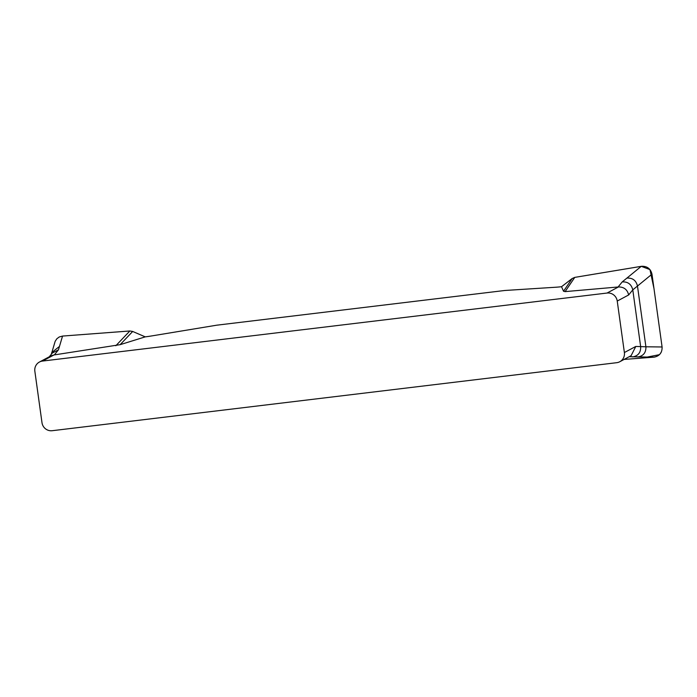 <?xml version="1.0" encoding="UTF-8"?>
<svg xmlns="http://www.w3.org/2000/svg" width="697" height="697" viewBox="0 0 697 697"><rect width="100%" height="100%" fill="white"/><g stroke="black" fill="none" stroke-linecap="round" stroke-linejoin="round"><path stroke-width="1.05" d="M145.237 336.869L132.683 331.458L120.137 344.666L145.237 336.869A15.334 1.246 -7.9 0 0 151.78 335.91L216.767 325.185L504.828 290.483L555.797 287.234A15.334 1.246 -7.9 0 0 561.529 286.711L563.533 291.241L572.176 278.512L561.529 286.711M120.137 344.666L53.93 354.973L42.508 361.063L607.052 293.045A9.2 8.956 61.9 0 1 617.237 301.06L624.381 352.534A9.2 8.956 61.9 0 1 616.714 362.693L52.179 430.711A9.2 8.956 61.9 0 1 41.994 422.704L34.85 371.222A9.2 8.956 61.9 0 1 42.508 361.063M607.052 293.045L618.466 286.955L565.11 291.616L563.533 291.241M132.683 331.458L129.851 330.979L62.556 336.067L58.443 349.842L54.331 354.912M115.824 345.747L129.851 330.979M62.556 336.067L59.245 336.973L56.832 338.777L55.168 341.312L51.308 354.285M659.406 354.686L642.085 358.066L624.103 359.425L654.248 357.134C659.641 355.967 662.263 352.577 662.089 346.975L651.983 274.165L637.476 286.049C636.1 280.412 632.571 277.763 626.908 278.094L641.249 266.35L574.772 277.38L565.11 291.616M662.098 347.045L653.986 288.593L649.961 269.591L641.257 266.341L574.772 277.38L572.176 278.512M626.908 278.094L622.203 281.919C627.875 281.588 631.395 284.245 632.78 289.874L628.65 294.962L617.237 301.06M653.856 357.178L629.164 356.725M637.851 356.986C643.427 355.967 646.11 352.56 645.901 346.792L662.089 346.975M651.983 274.165C650.641 268.746 647.191 266.123 641.641 266.289L641.249 266.35M624.381 352.534L635.795 346.444L645.901 346.792L637.476 286.049L632.78 289.874L640.665 346.731C640.874 352.508 638.191 355.906 632.615 356.934M50.959 355.879L53.93 354.973M618.466 286.955C623.963 286.911 627.361 289.577 628.65 294.962M635.795 346.444L631.099 355.697M659.928 354.137L661.34 351.994M59.428 346.461L51.717 352.595M618.091 286.998L622.203 281.919M49.295 356.768L52.301 353.057L58.443 349.842M39.441 362.031L50.855 355.94M619.79 361.734L631.203 355.636"/></g></svg>

